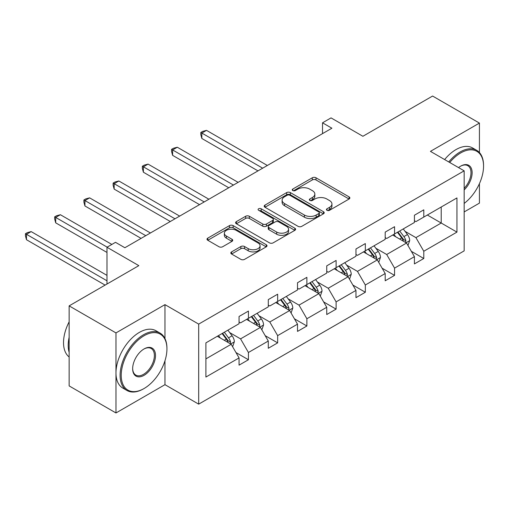 <?xml version="1.0" encoding="UTF-8"?>
<svg xmlns="http://www.w3.org/2000/svg" width="509" height="509" viewBox="0 0 509 509"><rect width="100%" height="100%" fill="white"/><g stroke="black" fill="none" stroke-linecap="round" stroke-linejoin="round"><path stroke-width="0.76" d="M326.982 210.293A1.82 1.05 0 0 0 329.558 210.293L349.091 199.013A2.602 1.502 0 0 0 349.855 197.95A2.602 1.502 0 0 0 349.091 196.888L315.994 177.775A2.602 1.502 0 0 0 312.316 177.775L292.777 189.055A1.82 1.05 0 0 0 292.242 189.8A1.82 1.05 0 0 0 292.777 190.544A1.82 1.05 0 0 0 295.354 190.544L297.88 189.087A8.322 4.804 0 0 1 309.65 189.087L312.405 190.678A8.322 4.804 0 0 1 314.842 194.075A8.322 4.804 0 0 1 312.405 197.473L309.879 198.93A1.82 1.05 0 0 0 309.345 199.674A1.82 1.05 0 0 0 309.879 200.419A1.82 1.05 0 0 0 312.456 200.419L314.982 198.955A8.322 4.804 0 0 1 326.753 198.955L329.508 200.552A8.322 4.804 0 0 1 331.944 203.95A8.322 4.804 0 0 1 329.508 207.348L326.982 208.805A1.82 1.05 0 0 0 326.447 209.549A1.82 1.05 0 0 0 326.982 210.293L326.982 208.805M479.427 152.541L479.427 123.083L432.593 96.042L362.898 136.278L331.047 117.891L322.528 122.809L322.528 133.625M464.157 211.941L479.427 203.123L479.427 183.628M164.967 338.568L164.967 304.63L115.976 332.918L115.976 412.958L69.141 385.917L69.141 305.877L138.83 265.641L106.985 247.253L106.985 284.028M115.976 332.918L69.141 305.877M231.589 251.885A2.602 1.502 0 0 0 230.825 252.948A2.602 1.502 0 0 0 231.589 254.01L240.872 259.367A2.602 1.502 0 0 0 244.549 259.367L266.252 246.84A2.602 1.502 0 0 0 267.009 245.777A2.602 1.502 0 0 0 266.252 244.714L233.147 225.608A2.602 1.502 0 0 0 229.47 225.608L207.774 238.136A2.602 1.502 0 0 0 207.01 239.198A2.602 1.502 0 0 0 207.774 240.261L218.991 246.738A2.602 1.502 0 0 0 222.668 246.738L231.951 241.374A2.602 1.502 0 0 0 232.715 240.312A2.602 1.502 0 0 0 231.951 239.249L226.39 236.036A6.954 4.015 0 0 1 224.354 233.198A6.954 4.015 0 0 1 228.649 229.489A6.954 4.015 0 0 1 236.227 230.361L258.018 242.939A6.954 4.015 0 0 1 260.061 245.777A6.954 4.015 0 0 1 255.766 249.493A6.954 4.015 0 0 1 248.182 248.621L244.549 246.521A2.602 1.502 0 0 0 240.872 246.521L231.589 251.885L231.589 254.01M106.985 247.253L115.505 242.329L124.877 247.737L331.893 128.217L322.528 122.809M164.967 304.63L198.688 324.106L464.157 170.833L464.157 250.88L198.688 404.146L198.688 324.106M479.427 123.083L430.436 151.364L464.157 170.833M298.064 226.352A2.602 1.502 0 0 0 301.742 226.352L323.444 213.825A2.602 1.502 0 0 0 324.201 212.762A2.602 1.502 0 0 0 323.444 211.699L290.34 192.587A2.602 1.502 0 0 0 286.662 192.587L264.96 205.114A2.602 1.502 0 0 0 264.203 206.177A2.602 1.502 0 0 0 264.96 207.239L298.064 226.352M259.348 210.688A1.82 1.05 0 0 1 261.193 210.942L261.193 208.779L294.845 228.21A2.602 1.502 0 0 1 295.608 229.273A2.602 1.502 0 0 1 294.845 230.329L273.148 242.857A2.602 1.502 0 0 1 269.471 242.857L236.367 223.75L236.367 221.625A2.602 1.502 0 0 0 235.603 222.688A2.602 1.502 0 0 0 236.367 223.75M236.367 221.625L245.656 216.261A2.602 1.502 0 0 1 249.334 216.261L262.759 224.017A2.602 1.502 0 0 0 266.436 224.017L272.595 220.461A2.602 1.502 0 0 0 273.358 219.398A2.602 1.502 0 0 0 272.595 218.336L258.617 210.268A1.82 1.05 0 0 1 258.088 209.523A1.82 1.05 0 0 1 259.208 208.55A1.82 1.05 0 0 1 261.193 208.779M205.903 342.869L239.065 323.724L239.065 316.477L248.43 311.069L248.43 318.316L268.288 306.851L268.288 299.604L277.653 294.196L277.653 301.443L297.517 289.977L297.517 282.73L306.882 277.322L306.882 284.569L326.74 273.104L326.74 265.857L336.105 260.449L336.105 267.696L355.969 256.231L355.969 248.984L365.335 243.576L365.335 250.822L385.192 239.357L385.192 232.11L394.558 226.702L394.558 233.949L414.421 222.484L414.421 215.237L423.787 209.829L423.787 217.076L456.948 197.931L456.948 232.11L423.787 251.255L423.787 258.502L414.421 263.91L414.421 256.663L394.558 268.128L394.558 275.375L385.192 280.783L385.192 273.537L365.335 285.002L365.335 292.249L355.969 297.657L355.969 290.41L336.105 301.875L336.105 309.122L326.74 314.53L326.74 307.283L306.882 318.749L306.882 325.995L297.517 331.404L297.517 324.157L277.653 335.622L277.653 342.869L268.288 348.277L268.288 341.03L248.43 352.495L248.43 359.742L239.065 365.15L239.065 357.903L205.903 377.048L205.903 342.869M246.553 319.397L260.417 327.402L240.56 338.867L229.718 332.606M240.56 338.867L248.43 352.495M260.417 327.402L268.288 341.03M239.065 321.993L240.56 322.859L248.43 318.316M275.783 302.524L289.646 310.528L269.789 321.993L258.941 315.733M269.789 321.993L277.653 335.622M289.646 310.528L297.517 324.157M268.288 305.12L269.789 305.985L277.653 301.443M305.006 285.651L318.869 293.655L299.012 305.12L288.17 298.859M299.012 305.12L306.882 318.749M318.869 293.655L326.74 307.283M297.517 288.247L299.012 289.112L306.882 284.569M334.235 268.777L348.099 276.781L328.241 288.247L317.393 281.986M328.241 288.247L336.105 301.875M348.099 276.781L355.969 290.41M326.74 271.373L328.241 272.239L336.105 267.696M363.458 251.904L377.322 259.908L357.464 271.373L346.623 265.113M357.464 271.373L365.335 285.002M377.322 259.908L385.192 273.537M355.969 254.5L357.464 255.365L365.335 250.822M392.687 235.031L406.551 243.035L386.694 254.5L375.846 248.239M386.694 254.5L394.558 268.128M406.551 243.035L414.421 256.663M385.192 237.627L386.694 238.492L394.558 233.949M427.344 215.021L441.208 223.025L415.917 237.627L405.075 231.366M415.917 237.627L423.787 251.255M456.948 232.11L441.208 223.025L441.208 207.017L456.948 197.931M115.976 412.958L164.967 384.677L198.688 404.146M414.421 220.753L415.917 221.619L423.787 217.076M205.903 358.877L231.194 344.275L217.33 336.271M231.194 344.275L239.065 357.903M411.329 251.312L423.787 258.502M382.1 268.186L394.558 275.375M352.877 285.059L365.335 292.249M323.648 301.932L336.105 309.122M294.425 318.806L306.882 325.995M265.195 335.679L277.653 342.869M235.972 352.552L248.43 359.742M164.967 384.677L164.967 360.773M327.707 210.548L329.508 209.511A8.322 4.804 0 0 0 331.944 206.113L331.944 203.95M314.842 194.075L314.842 196.239A8.322 4.804 0 0 1 312.405 199.636L310.605 200.673M349.059 199.032L315.994 179.938A2.602 1.502 0 0 0 312.316 179.938L293.502 190.799M323.406 213.844L290.34 194.75A2.602 1.502 0 0 0 286.662 194.75L264.998 207.258M318.844 213.506A1.82 1.05 0 0 0 319.378 212.762A1.82 1.05 0 0 0 318.844 212.018L289.786 195.24A1.82 1.05 0 0 0 287.216 195.24L284.55 196.779A8.322 4.804 0 0 0 282.107 200.177A8.322 4.804 0 0 0 284.55 203.575L304.407 215.046A8.322 4.804 0 0 0 316.178 215.046L318.844 213.506L318.844 215.67A1.82 1.05 0 0 0 319.378 214.925L319.378 212.762M282.107 200.177L282.107 202.34A8.322 4.804 0 0 0 284.55 205.738L284.55 203.575M318.844 215.67L316.178 217.209A8.322 4.804 0 0 1 304.407 217.209L284.55 205.738M236.405 223.769L245.656 218.425L245.656 216.261M273.358 219.398L273.358 221.561A2.602 1.502 0 0 1 272.595 222.624L266.436 226.181A2.602 1.502 0 0 1 262.759 226.181L249.334 218.425A2.602 1.502 0 0 0 245.656 218.425M261.193 210.942L294.813 230.354M276.686 232.059A6.954 4.015 0 0 0 284.27 232.925A6.954 4.015 0 0 0 288.565 229.215A6.954 4.015 0 0 0 286.522 226.378L278.849 221.943A2.602 1.502 0 0 0 275.172 221.943L269.007 225.5A2.602 1.502 0 0 0 268.249 226.562A2.602 1.502 0 0 0 269.007 227.625L276.686 232.059L276.686 234.223A6.954 4.015 0 0 0 284.27 235.088A6.954 4.015 0 0 0 288.565 231.379L288.565 229.215M268.249 226.562L268.249 228.726A2.602 1.502 0 0 0 269.007 229.788L269.007 227.625M276.686 234.223L269.007 229.788M260.061 245.777L260.061 247.94A6.954 4.015 0 0 1 255.766 251.656A6.954 4.015 0 0 1 248.182 250.784L244.549 248.685A2.602 1.502 0 0 0 240.872 248.685L231.62 254.029M224.354 233.198L224.354 235.362A6.954 4.015 0 0 0 226.39 238.199L226.39 236.036M231.919 241.393L226.39 238.199M266.213 246.859L233.147 227.771A2.602 1.502 0 0 0 229.47 227.771L207.806 240.28M407.976 245.503L409.694 240.528A7.024 4.053 -120 0 0 407.454 234.547L403.249 228.929M395.709 236.774L393.883 234.337M267.352 165.482L206.52 130.361L201.838 133.065L201.838 138.473L257.987 170.89M405.514 242.437L405.908 240.827A7.024 4.053 -120 0 0 403.898 236.602L399.692 230.984M397.93 232.002L402.562 238.18A3.576 2.068 60 0 1 403.211 239.268L405.908 240.827M397.44 232.282L401.652 237.9A7.024 4.053 60 0 1 403.395 241.215M201.838 138.473L200.807 134.63L200.807 132.467L262.669 168.186M200.807 132.467L202.677 131.386L206.52 130.361M464.157 203.415A32.322 18.661 120 0 0 483.55 166.131A32.322 18.661 120 0 0 460.696 152.935A32.322 18.661 120 0 0 449.727 162.505M448.753 161.938A33.117 19.119 -60 0 1 460.13 151.962A33.117 19.119 -60 0 1 476.691 150.32A33.117 19.119 -60 0 1 483.55 165.482L483.55 166.131M458.552 167.601A16.161 9.334 -60 0 1 460.696 166.131L460.696 166.131A16.161 9.334 -60 0 1 471.989 170.782A16.161 9.334 -60 0 1 464.157 189.902M444.631 159.559A33.117 19.119 -60 0 1 456.013 149.582A33.117 19.119 -60 0 1 472.568 147.941L476.691 150.32M464.157 188.33A15.365 8.869 120 0 0 467.816 165.692A15.365 8.869 120 0 0 460.41 166.297M143.519 388.838L144.079 388.513A32.322 18.661 120 0 0 166.933 348.926A32.322 18.661 120 0 0 144.079 335.73A32.322 18.661 120 0 0 121.225 375.318A32.322 18.661 120 0 0 144.079 388.513L143.519 388.838A33.117 19.119 -60 0 1 126.957 390.479A33.117 19.119 -60 0 1 121.88 363.941A33.117 19.119 -60 0 1 143.519 334.757A33.117 19.119 -60 0 1 160.074 333.115A33.117 19.119 -60 0 1 166.933 348.277L166.933 348.926M144.079 375.318A16.161 9.334 -60 0 1 132.652 368.72A16.161 9.334 -60 0 1 144.079 348.926L144.079 348.926A16.161 9.334 -60 0 1 155.506 355.524A16.161 9.334 -60 0 1 144.079 375.318M132.652 368.389A15.365 8.869 120 0 0 135.833 375.108A15.365 8.869 120 0 0 143.519 374.344A15.365 8.869 120 0 0 153.553 360.805A15.365 8.869 120 0 0 151.198 348.493A15.365 8.869 120 0 0 143.792 349.098M126.957 390.479L122.834 388.1A33.117 19.119 -60 0 1 117.757 361.562A33.117 19.119 -60 0 1 139.396 332.377A33.117 19.119 -60 0 1 155.951 330.735L160.074 333.115M69.141 352.387A33.117 19.119 -60 0 1 69.141 337.244M69.141 356.981A33.117 19.119 -60 0 1 69.141 321.834M378.747 262.377L380.471 257.401A7.024 4.053 -120 0 0 378.232 251.421L374.026 245.802M366.48 253.647L364.654 251.211M238.123 182.356L177.297 147.235L172.608 149.939L172.608 155.347L228.757 187.764M376.291 259.31L376.679 257.7A7.024 4.053 -120 0 0 374.669 253.476L370.463 247.858M368.707 248.876L373.332 255.054A3.576 2.068 60 0 1 373.988 256.142L376.679 257.7M368.217 249.156L372.423 254.774A7.024 4.053 60 0 1 374.172 258.088M172.608 155.347L171.578 151.504L171.578 149.341L233.44 185.06M171.578 149.341L173.454 148.259L177.297 147.235M349.524 279.25L351.242 274.275A7.024 4.053 -120 0 0 349.002 268.294L344.797 262.676M337.257 270.521L335.431 268.084M208.9 199.229L148.068 164.108L143.385 166.812L143.385 172.22L199.534 204.637M347.062 276.183L347.456 274.574A7.024 4.053 -120 0 0 345.446 270.349L341.24 264.731M339.478 265.749L344.109 271.927A3.576 2.068 60 0 1 344.758 273.015L347.456 274.574M338.988 266.029L343.2 271.647A7.024 4.053 60 0 1 344.949 274.962M143.385 172.22L142.355 168.384L142.355 166.22L204.217 201.933M142.355 166.22L144.225 165.139L148.068 164.108M320.295 296.123L322.019 291.148A7.024 4.053 -120 0 0 319.779 285.167L315.574 279.549M308.028 287.394L306.208 284.957M179.671 216.102L118.845 180.981L114.156 183.685L114.156 189.093L170.305 221.51M317.839 293.057L318.227 291.447A7.024 4.053 -120 0 0 316.216 287.222L312.011 281.604M310.255 282.622L314.88 288.8A3.576 2.068 60 0 1 315.535 289.888L318.227 291.447M309.765 282.902L313.97 288.52A7.024 4.053 60 0 1 315.72 291.835M114.156 189.093L113.125 185.257L113.125 183.094L174.988 218.806M113.125 183.094L115.002 182.012L118.845 180.981M291.072 312.997L292.796 308.021A7.024 4.053 -120 0 0 290.55 302.041L286.344 296.423M278.805 304.267L276.979 301.831M150.448 232.976L89.616 197.855L84.933 200.559L84.933 205.967L141.082 238.384M288.609 309.93L289.004 308.32A7.024 4.053 -120 0 0 286.993 304.096L282.788 298.478M281.025 299.496L285.657 305.674A3.576 2.068 60 0 1 286.306 306.762L289.004 308.32M280.535 299.776L284.747 305.394A7.024 4.053 60 0 1 286.497 308.708M84.933 205.967L83.902 202.13L83.902 199.967L145.765 235.68M83.902 199.967L85.773 198.885L89.616 197.855M261.842 329.87L263.567 324.895A7.024 4.053 -120 0 0 261.327 318.914L257.121 313.302M249.575 321.141L247.756 318.71M111.853 244.441L60.393 214.728L55.704 217.432L55.704 222.84L106.985 252.445M259.386 326.803L259.775 325.194A7.024 4.053 -120 0 0 257.764 320.969L253.558 315.357M251.802 316.369L256.428 322.547A3.576 2.068 60 0 1 257.083 323.635L259.775 325.194M251.312 316.655L255.518 322.267A7.024 4.053 60 0 1 257.268 325.582M55.704 222.84L54.673 219.004L54.673 216.84L107.17 247.145M54.673 216.84L56.55 215.759L60.393 214.728M232.619 346.744L234.344 341.768A7.024 4.053 -120 0 0 232.098 335.787L227.892 330.176M220.352 338.014L218.526 335.584M106.985 275.375L31.164 231.601L26.481 234.305L26.481 239.714L105.108 285.11M230.157 343.677L230.552 342.067A7.024 4.053 -120 0 0 228.541 337.842L224.335 332.231M222.573 333.242L227.205 339.42A3.576 2.068 60 0 1 227.854 340.508L230.552 342.067M222.083 333.529L226.295 339.14A7.024 4.053 60 0 1 228.045 342.455M26.481 239.714L25.45 235.877L25.45 233.714L106.985 280.783M25.45 233.714L27.321 232.632L31.164 231.601M329.508 209.511L329.508 207.348M309.879 200.419L309.879 198.93M312.405 199.636L312.405 197.473M292.777 190.544L292.777 189.055M312.316 179.938L312.316 177.775M315.994 179.938L315.994 177.775M349.091 199.013L349.091 196.888M264.96 207.239L264.96 205.114M286.662 194.75L286.662 192.587M290.34 194.75L290.34 192.587M323.444 213.825L323.444 211.699M304.407 217.209L304.407 215.046M316.178 217.209L316.178 215.046M249.334 218.425L249.334 216.261M262.759 226.181L262.759 224.017M266.436 226.181L266.436 224.017M272.595 222.624L272.595 220.461M294.845 230.329L294.845 228.21M240.872 248.685L240.872 246.521M244.549 248.685L244.549 246.521M248.182 250.784L248.182 248.621M231.951 241.374L231.951 239.249M207.774 240.261L207.774 238.136M229.47 227.771L229.47 225.608M233.147 227.771L233.147 225.608M266.252 246.84L266.252 244.714M406.042 242.742L409.65 240.662M403.898 236.602L407.454 234.547M399.654 239.052L401.652 237.9M376.819 259.615L380.427 257.535M374.669 253.476L378.232 251.421M370.425 255.925L372.423 254.774M347.59 276.489L351.197 274.408M345.446 270.349L349.002 268.294M341.202 272.799L343.2 271.647M318.367 293.362L321.974 291.282M316.216 287.222L319.779 285.167M311.972 289.672L313.97 288.52M289.137 310.236L292.745 308.155M286.993 304.096L290.55 302.041M282.749 306.545L284.747 305.394M259.914 327.109L263.522 325.028M257.764 320.969L261.327 318.914M253.52 323.419L255.518 322.267M230.685 343.982L234.293 341.902M228.541 337.842L232.098 335.787M224.297 340.292L226.295 339.14"/></g></svg>
